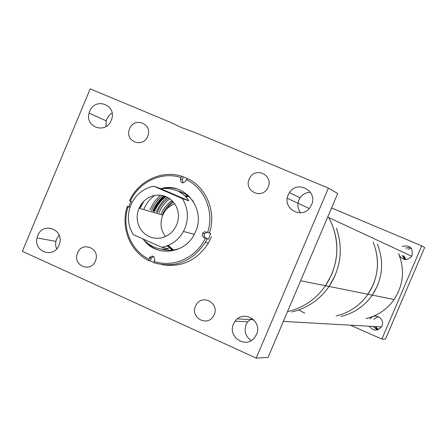 <?xml version="1.0" encoding="UTF-8"?>
<svg xmlns="http://www.w3.org/2000/svg" width="447" height="447" viewBox="0 0 447 447"><rect width="100%" height="100%" fill="white"/><g stroke="black" fill="none" stroke-linecap="round" stroke-linejoin="round"><path stroke-width="0.67" d="M328.4 188.103L195.361 132.692L182.27 127.87L169.698 122.003L90.193 88.886L22.35 251.315L256.198 358.114L328.4 188.103L337.72 193.501L268.06 357.416L256.198 358.114M89.702 111.297L89.082 113.136C84.774 127.378 106.006 134.396 111.242 120.372L111.728 119.014C116.633 104.542 94.976 97.049 89.702 111.297M112.091 113.013L109.359 115.158L107.029 118.544L106.19 120.863L106.034 126.501M37.766 235.58L37.028 237.933C33.363 251.974 53.925 258.847 59.01 245.179L59.596 243.442C63.999 229.127 42.918 221.623 37.766 235.58M59.138 235.2L56.579 239.095L55.758 241.916L55.629 245.258L56.573 248.99M233.49 324.036C227.322 336.87 245.755 349.073 254.455 337.809L256.522 334.44C262.858 321.164 243.414 309.195 235.15 321.181L233.49 324.036M251.885 318.286L247.694 321.795L246.096 324.544C243.883 331.233 245.599 336.563 251.248 340.53M288.203 194.914C281.794 208.291 301.664 219.857 310 207.497L311.565 204.754C318.108 190.992 297.389 179.7 289.46 192.607L288.203 194.914M310.414 192.249C306.111 192.394 302.68 194.244 300.11 197.809L298.898 200.032C297.138 204.642 297.685 208.894 300.54 212.794M195.479 306.212C190.226 317.236 206.508 326.964 213.068 316.649L214.174 314.654C219.533 303.312 202.547 293.796 196.328 304.591L195.479 306.212M77.582 252.968L77.219 253.974C72.99 265.892 90.92 272.905 95.384 261.014L95.613 260.428C100.391 248.364 82.103 240.866 77.582 252.968M129.619 128.742L129.323 129.524C124.78 141.548 143.124 148.432 147.672 136.346L147.856 135.888C152.835 123.73 134.201 116.494 129.619 128.742M249.175 179.091C243.771 190.467 260.981 199.647 267.295 188.679L268.133 187.075C273.62 175.425 255.829 166.474 249.828 177.794L249.175 179.091M188.679 179.107L181.996 176.319C162.071 169.637 138.486 180.728 129.529 200.692L132.284 202.01M144.107 240.302C156.411 256.908 184.293 253.997 194.071 234.776L195.859 230.965C205.944 208.051 183.829 181.504 161.026 188.634M146.04 242.078C150.265 246.576 155.355 249.487 161.317 250.817M130.999 201.346L128.892 206.737L127.328 206.285C120.288 227.031 129.848 251.521 148.773 260.635L149.438 257.617C152.673 254.986 154.416 255.796 154.668 260.037L154.142 261.361C173.229 268.122 196.484 257.712 205.38 238.139L204.111 237.62C202.379 236.642 201.91 235.195 202.709 233.284L203.508 232.351L204.888 231.758L207.626 232.451C214.521 212.062 204.787 188.17 186.343 179.666L185.728 181.203C182.471 183.868 180.711 183.091 180.459 178.861L180.979 177.537C161.747 171.134 139.011 181.823 130.317 201.072M207.626 232.451L209.408 233.122C216.611 211.995 206.497 187.198 187.354 178.442L186.343 179.666M207.05 232.222L204.475 233.764C203.681 235.664 204.145 237.106 205.871 238.083L208.481 239.145L210.716 233.485L209.459 232.976M160.322 195.138L154.349 201.726L149.985 209.548M164.01 195.87C159.009 199.943 155.271 205.011 152.801 211.073M162.518 195.484C157.551 199.563 153.835 204.62 151.377 210.654M165.921 196.551C160.831 200.53 157.037 205.559 154.539 211.627M165.261 196.289C160.149 200.284 156.333 205.324 153.829 211.42M167.279 197.177C162.406 201.2 158.758 206.173 156.338 212.107M164.72 196.093C159.719 200.167 155.981 205.229 153.511 211.28M167.709 245.593L173.034 250.069M168.24 245.375L173.537 250.002M161.49 249.074C167.882 250.974 174.229 250.627 180.532 248.04M167.016 245.861L172.536 250.13M161.875 264.646C181.437 267.747 196.926 260.579 208.352 243.151L205.29 242.38C192.378 261.551 175.308 268.373 154.081 262.847L154.142 261.361M205.29 242.38L207.168 238.804L205.38 238.139M181.996 176.319L180.979 177.537M193.579 201.915C189.595 196.445 184.41 192.836 178.023 191.087M154.863 195.356C149.996 198.792 146.376 203.301 144.001 208.883M187.869 195.948L185.153 196.021M172.039 200.58C167.133 203.899 163.496 208.33 161.132 213.884M181.381 192.204L180.493 192.394M168.564 197.898C163.501 201.692 159.735 206.564 157.266 212.504M182.739 192.802L181.549 193.07M169.787 198.708C164.921 202.457 161.289 207.218 158.897 212.984M188.26 196.255L185.566 196.44M172.821 201.379C168.245 204.659 164.831 208.933 162.579 214.202M188.651 196.579L185.913 196.82M173.335 201.955L169.011 205.832L165.507 210.52M208.352 243.151L211.42 236.821M208.481 239.145L207.168 238.804M153.528 256.327L151.432 257.986L150.27 260.897L154.092 262.579M150.27 260.897L148.773 260.635M127.328 206.285L128.116 206.67C121.366 226.702 130.585 250.314 148.823 259.143M129.976 207.341L128.116 206.67M141.939 203.262L139.794 207.553M178.671 189.478C173.553 187.701 168.323 187.36 162.976 188.455M144.124 200.854L140.302 207.699M130.027 207.196L128.892 206.737M183.382 176.872L182.315 179.588L183.047 182.946M138.894 208.453L137.525 212.962L137.112 217.65L137.67 222.293L139.173 226.674L141.554 230.585L144.711 233.848L148.482 236.301L152.695 237.826L157.16 238.352L161.658 237.849L165.971 236.34L169.899 233.898L173.252 230.63L176.688 224.964L178.09 220.304L178.476 215.465L177.822 210.688L176.168 206.212L173.598 202.262L170.24 199.038L166.267 196.697L161.87 195.356L157.277 195.071L152.712 195.864L148.404 197.686L144.565 200.446L141.381 204.011L138.894 208.453M174.738 203.782C169.279 205.849 165.295 209.626 162.797 215.102L162.691 215.337C159.786 223.059 160.708 230.138 165.463 236.58M153.712 186.226C143.141 188.483 135.525 194.719 130.876 204.944L130.831 205.044C126.836 215.504 127.674 225.389 133.346 234.692L161.741 247.264C171.201 245.442 178.442 240.168 183.454 231.457L184.862 228.534C188.952 217.912 188.086 207.911 182.264 198.535L153.712 186.226L160.697 188.673C173.442 187.517 182.817 191.562 188.824 200.798L182.264 198.535M142.705 238.832C150.633 247.062 159.277 250.365 168.631 248.739L161.741 247.264M188.824 200.798L160.697 188.673M300.647 280.738L325.522 285.734C316.018 299.188 303.457 307.815 287.84 311.62C303.457 307.815 316.018 299.188 325.522 285.734L331.691 274.475C339.457 254.835 338.457 235.86 328.696 217.549M331.791 223.818C340.178 245.381 338.088 266.015 325.522 285.734L329.093 286.449C319.711 299.719 307.312 308.234 291.897 311.984C307.312 308.234 319.711 299.719 329.093 286.449L335.177 275.346M373.139 242.308C378.911 256.399 378.911 270.569 373.139 284.817L367.948 294.249C359.947 305.524 349.342 312.755 336.133 315.94C349.342 312.755 359.947 305.524 367.948 294.249C378.017 278.677 380.067 262.171 374.111 244.738M304.776 313.135L298.646 310.017L304.776 313.135M377.402 285.879L372.312 295.126C364.461 306.178 354.063 313.263 341.106 316.381C354.063 313.263 364.461 306.178 372.312 295.126C382.682 278.945 384.375 261.97 377.391 244.213M402.149 255.282L404.641 259.478M398.836 253.801L399.07 254.74M399.406 255.595C403.133 260.523 407.183 260.769 411.564 256.327L412.134 255.259C412.983 247.672 409.703 244.744 402.294 246.465M373.195 326.45L377.195 329.92M369.378 326.237C372.96 330.964 376.894 331.294 381.19 327.226L381.939 325.885C385.443 318.61 374.335 312.218 369.96 318.962M381.855 339.089L385.465 339.077L424.65 247.47L421.733 245.844L381.855 339.089L350.353 325.17M331.573 207.961L421.733 245.844M378.117 316.56L373.765 319.303M410.419 247.314L405.546 248.074M404.004 256.114L405.904 259.551M403.797 256.025L405.373 259.545M405.016 259.428L403.39 255.84M377.715 329.774L375.48 327.858M375.944 327.88L377.983 329.679M375.307 326.567L378.419 329.5M374.111 327.422L373.502 326.466M390.851 326.489L390.069 328.316M370.602 318.186L372.088 317.012M365.948 318.605C377.648 315.8 387.029 309.436 394.103 299.501C403.445 284.962 404.96 269.697 398.635 253.712M394.103 299.501L329.093 286.449C340.893 268.111 343.33 248.705 336.407 228.221M411.38 248.381L407.832 249.208M129.904 207.33L129.351 207.173M182.315 179.588L180.459 178.861M205.871 238.083L204.111 237.62M151.337 258.193L149.343 257.824M106.19 120.863L89.082 113.136M55.864 241.369L37.028 237.933M300.11 197.809L289.46 192.607M247.694 321.795L235.15 321.181M204.475 233.764L202.709 233.284M151.432 257.986L149.438 257.617M194.311 234.329L183.454 231.457M162.797 215.102L139.006 208.201M390.276 327.835L390.566 327.852M287.276 198.25L309.212 208.47M327.696 217.086L411.642 256.209M237.435 318.856L253.7 319.767M283.353 321.427L381.403 326.908"/></g></svg>
